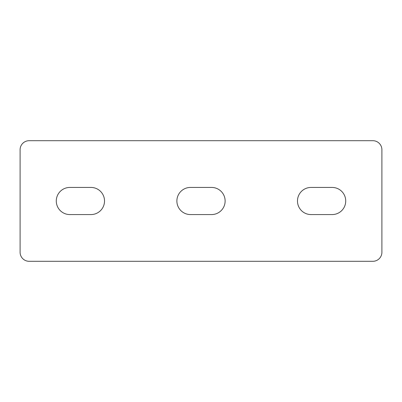 <?xml version="1.0" encoding="UTF-8"?>
<svg xmlns="http://www.w3.org/2000/svg" width="402" height="402" viewBox="0 0 402 402"><rect width="100%" height="100%" fill="white"/><g stroke="black" fill="none" stroke-linecap="round" stroke-linejoin="round"><path stroke-width="0.6" d="M29.145 261.3A9.045 9.045 0 0 1 20.1 252.255L20.1 149.745A9.045 9.045 0 0 1 29.145 140.7L372.855 140.7A9.045 9.045 0 0 1 381.9 149.745L381.9 252.255A9.045 9.045 0 0 1 372.855 261.3L29.145 261.3M332.152 187.432A13.567 13.567 0 0 1 345.72 201A13.567 13.567 0 0 1 332.152 214.567L311.047 214.567A13.567 13.567 0 0 1 297.48 201A13.567 13.567 0 0 1 311.047 187.432L332.152 187.432M211.552 187.432A13.567 13.567 0 0 1 225.12 201A13.567 13.567 0 0 1 211.552 214.567L190.447 214.567A13.567 13.567 0 0 1 176.88 201A13.567 13.567 0 0 1 190.447 187.432L211.552 187.432M90.952 187.432A13.567 13.567 0 0 1 104.52 201A13.567 13.567 0 0 1 90.952 214.567L69.847 214.567A13.567 13.567 0 0 1 56.28 201A13.567 13.567 0 0 1 69.847 187.432L90.952 187.432"/></g></svg>
